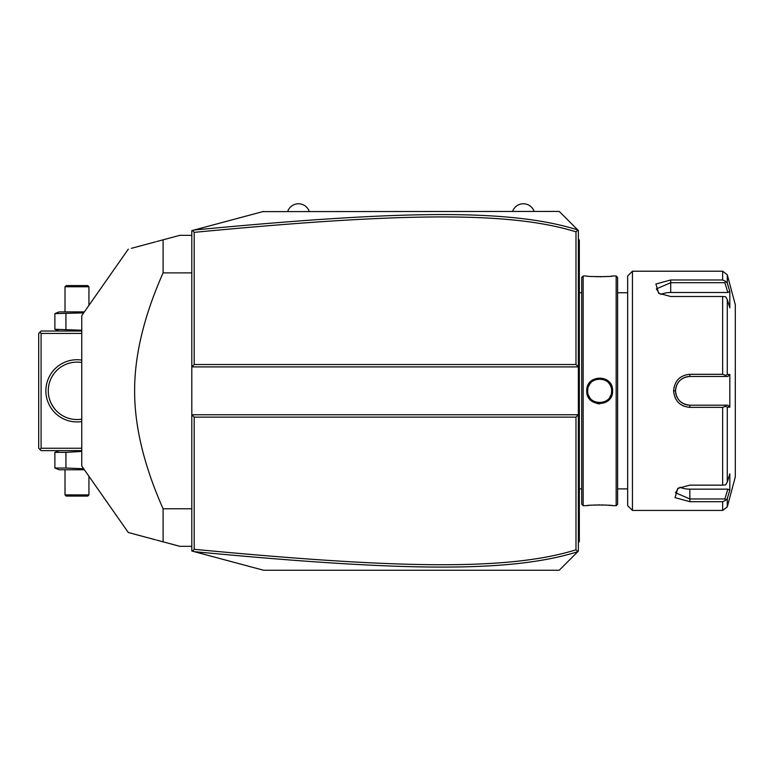 <?xml version="1.0" encoding="UTF-8"?>
<svg xmlns="http://www.w3.org/2000/svg" width="774" height="774" viewBox="0 0 774 774"><rect width="100%" height="100%" fill="white"/><g stroke="black" fill="none" stroke-linecap="round" stroke-linejoin="round"><path stroke-width="1.16" d="M573.592 555.887L559.234 570.245L263.566 570.245L191.797 551.011L191.797 366.905L194.187 364.515L575.982 364.515L575.982 231.823C508.479 210.876 398.3 212.898 194.187 232.355L194.187 364.515M263.566 570.245L194.168 551.649C398.852 571.086 509.215 573.321 577.762 551.717L578.371 551.107L578.371 366.905L191.797 366.905L191.797 230.642L193.616 230.159M212.647 225.06L229.926 220.426M262.802 211.621L559.234 211.418L573.592 225.776M194.187 232.355L192.523 230.449L263.566 211.418M194.168 551.649L192.523 551.204L194.187 549.298C397.846 568.697 508.102 570.854 575.982 549.83L575.982 417.138L194.187 417.138L191.797 414.748L578.371 414.748L575.982 417.138M577.791 229.965L578.371 230.555L578.371 366.905L575.982 364.515M577.762 551.717L559.234 570.245M559.234 211.418L577.849 230.033L575.982 231.823M577.849 551.62L575.982 549.83M194.187 417.138L194.187 549.298M577.762 229.936C509.611 208.409 399.316 210.499 194.168 230.013M578.371 495.941L579.329 495.844L579.329 540.262M578.371 542.487L579.329 541.539L579.329 540.581L578.371 541.539M578.371 481.873L579.329 481.97L579.329 495.844M578.371 299.78L579.329 299.683L579.329 481.97M578.371 285.712L579.329 285.809L579.329 299.683M578.371 239.166L579.329 240.124L579.329 285.809M579.329 241.082L578.371 240.124M583.161 505.654L583.161 275.999L581.719 277.44L581.719 504.213L583.161 505.654L586.75 505.654C586.015 504.841 613.337 504.851 612.582 505.654L612.031 505.586M597.257 403.622L599.763 403.854M612.582 390.831C613.327 407.646 586.005 407.646 586.75 390.831C586.005 374.016 613.327 374.006 612.582 390.831L611.624 390.831L611.605 390.202M616.172 505.654L617.604 504.213L617.604 277.44L616.172 275.999L616.172 505.654L612.582 505.654M610.812 505.461L608.122 505.229M606.584 505.122L604.968 505.035M603.169 504.967L601.524 504.929M599.666 504.909L597.76 504.929M596.154 504.967L594.335 505.035M592.739 505.122L591.133 505.238M588.521 505.461L587.302 505.586M587.727 390.096L587.708 390.831C586.953 375.4 612.369 375.4 611.624 390.831C612.369 406.253 586.953 406.253 587.698 390.831L587.698 390.764M589.101 396.433L589.459 397.062L589.101 396.433M589.856 397.672L590.301 398.271L589.856 397.672M592.216 400.187L592.816 400.632M594.954 401.822L595.854 402.17M596.619 402.393L597.315 402.557L596.619 402.393M599.366 402.78L599.966 402.78M609.873 397.062L610.231 396.433L609.873 397.062M610.551 395.785L610.812 395.156M611.605 391.46L611.605 390.096M588.085 385.055L587.137 387.639M592.768 276.531L594.364 276.618M596.154 276.686L597.78 276.724M599.666 276.744L601.553 276.724M603.169 276.686L604.958 276.618M606.593 276.531L608.122 276.424M610.812 276.192L612.031 276.066M612.582 276.008C613.308 276.811 585.995 276.811 586.75 276.008M627.656 390.831L627.656 505.654L632.435 510.434L632.435 271.219L627.656 275.999L627.656 390.831M632.435 510.434L722.655 510.434L722.655 501.687L689.847 501.687L675.005 497.624L677.821 488.394L689.847 485.153L722.655 485.153L722.655 407.356L689.847 407.356L713.773 407.356M683.094 405.866L683.829 406.186M722.655 296.5L725.693 296.781L727.279 299.48L727.279 374.49L729.834 374.481L729.834 407.172L727.86 405.179L689.847 405.179L689.847 407.356C680.027 406.427 674.609 400.913 673.583 390.831C674.609 380.731 680.036 375.226 689.847 374.297L722.655 374.297L722.655 296.5L670.71 296.5L658.684 293.259L655.878 284.019L670.71 279.975L722.655 279.975L722.655 271.219L632.435 271.219M722.655 407.356L725.693 406.263L727.279 407.163L727.279 482.173L725.693 484.872L722.655 485.153M724.861 405.179L725.693 406.263M689.402 405.17L689.847 405.179C681.159 404.338 676.37 399.558 675.499 390.831C676.379 382.095 681.159 377.315 689.847 376.474L689.034 376.493A14.358 14.358 0 0 1 689.847 376.474L727.86 376.474L689.847 376.474A14.358 14.358 0 0 0 689.034 376.493M689.847 374.297L689.847 376.474L708.249 376.474M688.212 376.57A14.358 14.358 0 0 0 686.586 376.851A14.358 14.358 0 0 1 688.212 376.57L685.774 377.064A14.358 14.358 0 0 1 685.812 377.054A14.358 14.358 0 0 0 685.774 377.064M684.98 377.325L684.206 377.635A14.358 14.358 0 0 1 684.98 377.325A14.358 14.358 0 0 0 684.206 377.635M683.5 377.954A14.358 14.358 0 0 0 683.442 377.983A14.358 14.358 0 0 1 683.5 377.954L680.646 379.811M680.017 380.373L679.417 380.963A14.358 14.358 0 0 1 680.017 380.373A14.358 14.358 0 0 0 679.417 380.963M678.866 381.592L677.008 384.417A14.358 14.358 0 0 1 677.018 384.388A14.358 14.358 0 0 0 677.008 384.417M676.669 385.152A14.358 14.358 0 0 0 676.36 385.926A14.358 14.358 0 0 1 676.669 385.152L675.615 388.974M673.583 390.831L675.499 390.831L675.518 391.634A14.358 14.358 0 0 1 675.518 389.999A14.358 14.358 0 0 0 675.518 391.663M675.615 392.708L676.669 396.501A14.358 14.358 0 0 1 676.36 395.727A14.358 14.358 0 0 0 676.669 396.501M677.008 397.236A14.358 14.358 0 0 0 677.018 397.265A14.358 14.358 0 0 1 677.008 397.236L678.856 400.061M679.417 400.69L680.017 401.28A14.358 14.358 0 0 1 679.417 400.69A14.358 14.358 0 0 0 680.017 401.28M680.646 401.841L683.49 403.699A14.358 14.358 0 0 1 683.442 403.67A14.358 14.358 0 0 0 683.49 403.699M684.197 404.018L684.98 404.328A14.358 14.358 0 0 1 684.197 404.018A14.358 14.358 0 0 0 684.98 404.328M685.774 404.589A14.358 14.358 0 0 0 685.812 404.599A14.358 14.358 0 0 1 685.774 404.589L686.654 404.821M727.86 405.179L710.435 405.179M722.655 501.687L725.693 500.314L727.279 498.504L728.199 495.505M727.279 482.173L729.834 473.814L729.834 490.155L727.86 489.158L724.861 498.949L725.693 500.314M724.861 498.949L689.847 498.949L675.499 492.757L678.585 487.93M729.834 407.172L727.279 407.163M722.655 271.219L727.279 274.76L735.3 304.714L735.3 476.948L727.279 506.893L727.279 498.504L729.834 490.155M689.847 405.179A14.358 14.358 0 0 1 689.034 405.16A14.358 14.358 0 0 0 689.847 405.179L713.773 405.179M688.212 405.083A14.358 14.358 0 0 1 686.577 404.802A14.358 14.358 0 0 0 688.212 405.083M682.707 403.273A14.358 14.358 0 0 1 681.991 402.838A14.358 14.358 0 0 0 682.707 403.273M681.884 402.77A14.358 14.358 0 0 1 681.304 402.354A14.358 14.358 0 0 0 681.884 402.77M678.334 399.403A14.358 14.358 0 0 1 677.86 398.716A14.358 14.358 0 0 0 678.334 399.403M675.876 394.13A14.358 14.358 0 0 1 675.596 392.486A14.358 14.358 0 0 0 675.876 394.13M675.596 389.167A14.358 14.358 0 0 1 675.876 387.522A14.358 14.358 0 0 0 675.596 389.167M677.86 382.937A14.358 14.358 0 0 1 678.343 382.25A14.358 14.358 0 0 0 677.86 382.937M681.304 379.299A14.358 14.358 0 0 1 681.855 378.902A14.358 14.358 0 0 0 681.304 379.299M681.991 378.815A14.358 14.358 0 0 1 682.707 378.38A14.358 14.358 0 0 0 681.991 378.815M727.279 374.49L725.693 375.39L722.655 374.297M729.834 374.481L727.86 376.474M724.861 376.474L725.693 375.39M659.448 293.723L656.362 288.905L670.71 282.704L724.861 282.704L725.693 281.339L722.655 279.975M728.199 286.148L727.279 283.149L725.693 281.339M727.279 274.76L727.279 283.149L729.834 291.498L729.834 307.849L727.279 299.48M724.861 282.704L727.86 292.495L729.834 291.498L729.505 290.434M660.87 294.449A14.358 7.179 180 0 1 670.71 292.495L727.86 292.495M727.86 489.158L689.847 489.158A14.358 7.179 0 0 1 680.007 487.204M588.511 395.146L588.782 395.795M592.168 400.148L592.797 400.622M594.993 401.841L595.854 402.161M599.337 402.78L599.985 402.78M610.551 395.775L610.812 395.146M611.421 393.047L611.537 392.292M611.605 391.557L611.624 390.831M611.537 389.361L611.412 388.587M611.121 387.397L610.551 385.878M610.231 385.22L609.873 384.591M609.467 383.972L609.032 383.391M608.528 382.801L607.967 382.211M607.145 381.495L606.516 381.031M605.829 380.576L605.181 380.218M604.378 379.841L603.468 379.492M602.694 379.26L601.998 379.096M601.292 378.979L600.634 378.902M599.976 378.873L599.337 378.873M598.699 378.902L598.021 378.979M597.325 379.096L596.619 379.26M595.854 379.492L594.954 379.831M594.122 380.228L593.494 380.576M592.807 381.031L592.197 381.485M591.375 382.211L590.794 382.801M590.301 383.391L589.865 383.972M589.459 384.591L588.521 386.478M587.911 388.616L587.795 389.361M512.591 211.418A11.397 11.397 0 0 1 534.118 211.418M287.725 211.418A11.397 11.397 0 0 1 309.252 211.418M39.9 332.22L41.09 333.42L41.09 448.243L39.9 449.433L38.7 448.243L38.7 333.42L41.09 331.02L81.763 331.02M41.09 333.42L81.763 333.42M41.09 448.243L81.763 448.243M81.763 421.559A31.095 31.095 0 0 1 45.879 390.831A31.095 31.095 0 0 1 81.763 360.103M39.9 449.433L41.09 450.632L81.763 450.632M48.433 393.889L48.288 391.905M50.62 402.209L50.349 401.561M51.432 403.931L51.945 404.879M52.487 405.818L53.106 406.776M55.641 410.036L54.993 409.282M54.935 409.214L54.403 408.556M54.325 408.469L51.297 403.66M49.952 400.506L49.275 398.358M49.004 397.285L48.598 395.137M48.288 389.748L48.414 387.987M48.598 386.526L48.781 385.442M48.791 385.375L49.004 384.368M49.275 383.294L49.478 382.579M50.349 380.092L50.678 379.318M51.297 377.993L51.829 376.977M52.235 376.27L53.541 374.248M53.667 374.074L54.238 373.3M54.451 373.039L55.515 371.762M56.26 370.949L56.841 370.369M54.944 372.42L54.403 373.087M53.58 374.19L52.738 375.448M52.293 376.174L51.723 377.18M81.763 419.131A28.706 28.706 0 0 1 48.269 390.831A28.706 28.706 0 0 1 81.763 362.522M70.647 362.822L71.208 362.706L70.647 362.822M73.665 362.309L74.314 362.242L73.665 362.309M75.639 362.155L76.307 362.126L75.639 362.155M77.642 362.126L78.319 362.155L77.642 362.126M79.635 362.242L80.283 362.309L79.635 362.242M80.283 419.344L79.635 419.411L80.283 419.344M78.319 419.498L77.642 419.527L78.319 419.498M76.307 419.527L75.639 419.498L76.307 419.527M74.314 419.411L73.665 419.344L74.314 419.411M71.208 418.947L70.647 418.831L71.208 418.947M81.763 451.416L65.925 452.374L54.877 452.374L57.121 451.619M59.182 450.632L54.877 452.374L54.877 468.028L57.121 468.783M65.925 452.374L65.925 468.028L54.877 468.028L59.182 469.77L84.366 469.77M83.669 468.763L65.925 468.028M88.933 494.886L65.016 494.886L66.206 496.086L87.743 496.086L88.933 494.886L88.933 476.291M65.016 494.886L65.016 469.77M81.763 330.246L54.877 329.279L59.182 331.02M84.366 311.883L59.182 311.883L54.877 313.625L54.877 329.279L57.121 330.034M83.669 312.889L54.877 313.625L57.121 312.87M65.925 313.625L65.925 329.279M65.016 286.767L88.933 286.767L87.743 285.567L66.206 285.567L65.016 286.767L65.016 311.883M88.933 286.767L88.933 305.362M191.797 272.883L163.091 272.883L163.091 239.824L179.839 235.335L191.797 235.335M191.797 508.77L163.091 508.77C144.032 465.755 134.541 426.445 134.618 390.831C134.55 355.198 144.041 315.889 163.091 272.883M191.797 546.318L179.839 546.318L163.091 541.829L163.091 508.77M163.091 239.824C115.781 252.498 115.781 252.498 163.091 239.824L156.725 241.527M131.396 248.319L155.593 241.836M155.593 539.826L128.3 532.512L81.763 466.045L81.763 315.608L128.3 249.151M163.091 541.829C115.781 529.155 115.781 529.155 163.091 541.829L156.725 540.126M579.329 515.223L578.371 515.223M579.329 505.606L578.371 505.606M579.329 472.208L578.371 472.208M579.329 309.445L578.371 309.445M579.329 276.047L578.371 276.047M579.329 266.43L578.371 266.43M689.847 501.687L689.847 489.158M670.71 279.975L670.71 292.495M586.75 390.831L587.698 390.831M581.719 292.746L579.329 292.746M616.172 275.999L612.582 275.999M583.161 275.999L586.75 275.999M617.604 292.746L627.656 292.746M617.604 488.907L627.656 488.907M722.655 510.434L727.279 506.893M581.719 488.907L579.329 488.907"/></g></svg>
